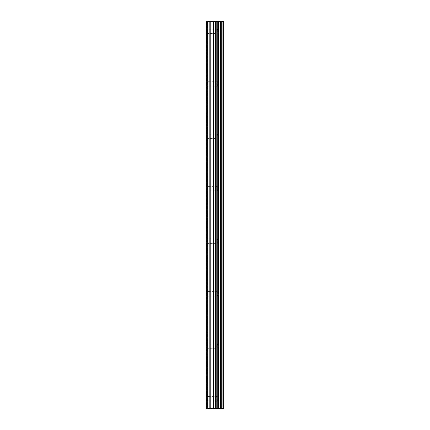 <?xml version="1.0" encoding="UTF-8"?>
<svg xmlns="http://www.w3.org/2000/svg" width="430" height="430" viewBox="0 0 430 430"><rect width="100%" height="100%" fill="white"/><g stroke="black" fill="none" stroke-linecap="round" stroke-linejoin="round"><path stroke-width="0.32" stroke-dasharray="2.15 1.61" d="M217.295 398.658L217.295 400.792L217.295 398.658M206.475 398.658L206.475 400.792L206.475 398.658M217.295 346.188L217.295 344.054L217.295 346.188M206.475 346.188L206.475 344.054L206.475 346.188M217.295 293.712L217.295 291.578L217.295 293.712M206.475 293.712L206.475 291.578L206.475 293.712M217.295 241.235L217.295 243.369L217.295 241.235M206.475 241.235L206.475 243.369L206.475 241.235M217.295 188.765L217.295 186.631L217.295 188.765M206.475 188.765L206.475 186.631L206.475 188.765M217.295 136.288L217.295 134.155L217.295 136.288M206.475 136.288L206.475 134.155L206.475 136.288M217.295 83.812L217.295 85.946L217.295 83.812M206.475 83.812L206.475 85.946L206.475 83.812M217.295 31.342L217.295 29.208L217.295 31.342M206.475 31.342L206.475 29.208L206.475 31.342M216.446 408.5L215.107 408.5L216.446 408.5M214.882 408.5L213.549 408.5L214.882 408.495M213.549 408.5L216.666 408.5L213.549 408.495M207.459 408.5L207.459 21.5L206.475 21.5L206.475 408.5L206.475 21.5L206.475 408.5L206.475 21.5L206.803 21.5L206.475 21.5L206.803 21.5L206.475 21.5L206.475 408.5L216.295 408.5L213.323 408.495L213.345 21.5L223.525 21.5L223.525 408.5L222.874 408.5L222.874 21.5M222.874 408.5L213.345 408.5M216.661 21.5L213.318 21.5L216.661 21.505M213.318 21.5L216.231 21.5L213.318 21.505M207.459 21.5L213.345 21.5M206.803 408.5L206.803 21.5L206.803 408.5M215.962 408.5L215.962 21.5M216.188 408.5L216.188 21.5M209.824 408.5L209.824 21.5M210.195 408.5L210.195 21.5M212.974 408.5L212.974 21.5M215.462 408.5L215.462 21.5M215.833 408.5L215.833 21.5M217.768 408.5L217.768 21.5M217.881 408.5L217.881 21.5M218.59 408.5L218.59 21.5M218.87 408.5L218.87 21.5M220.198 408.5L220.198 21.5M220.472 408.5L220.472 21.5M221.192 408.5L221.192 21.5M221.299 408.5L221.299 21.5M223.213 408.5L223.213 21.5M206.475 400.792L217.295 400.792L218.526 398.658L217.295 396.53L206.475 396.53M206.475 348.316L217.295 348.316L218.526 346.188L217.295 344.054L206.475 344.054M206.475 295.845L217.295 295.845L218.526 293.712L217.295 291.578L206.475 291.578M206.475 243.369L217.295 243.369L218.526 241.235L217.295 239.107L206.475 239.107M206.475 190.893L217.295 190.893L218.526 188.765L217.295 186.631L206.475 186.631M206.475 138.422L217.295 138.422L218.526 136.288L217.295 134.155L206.475 134.155M206.475 85.946L217.295 85.946L218.526 83.812L217.295 81.684L206.475 81.684M206.475 33.47L217.295 33.47L218.526 31.342L217.295 29.208L206.475 29.208"/><path stroke-width="0.64" d="M212.974 408.5L223.525 408.5L223.525 21.5L206.475 21.5L206.475 408.5L212.974 408.5L212.974 21.5M222.874 408.5L222.874 21.5M216.188 408.5L216.188 21.5M215.962 408.5L215.962 21.5M207.459 408.5L207.459 21.5M223.213 408.5L223.213 21.5M221.299 408.5L221.299 21.5M221.192 408.5L221.192 21.5M220.472 408.5L220.472 21.5M220.198 408.5L220.198 21.5M218.87 408.5L218.87 21.5M218.59 408.5L218.59 21.5M217.881 408.5L217.881 21.5M217.768 408.5L217.768 21.5M215.833 408.5L215.833 21.5M215.462 408.5L215.462 21.5M213.345 408.5L213.345 21.5M210.195 408.5L210.195 21.5M209.824 408.5L209.824 21.5"/></g></svg>
